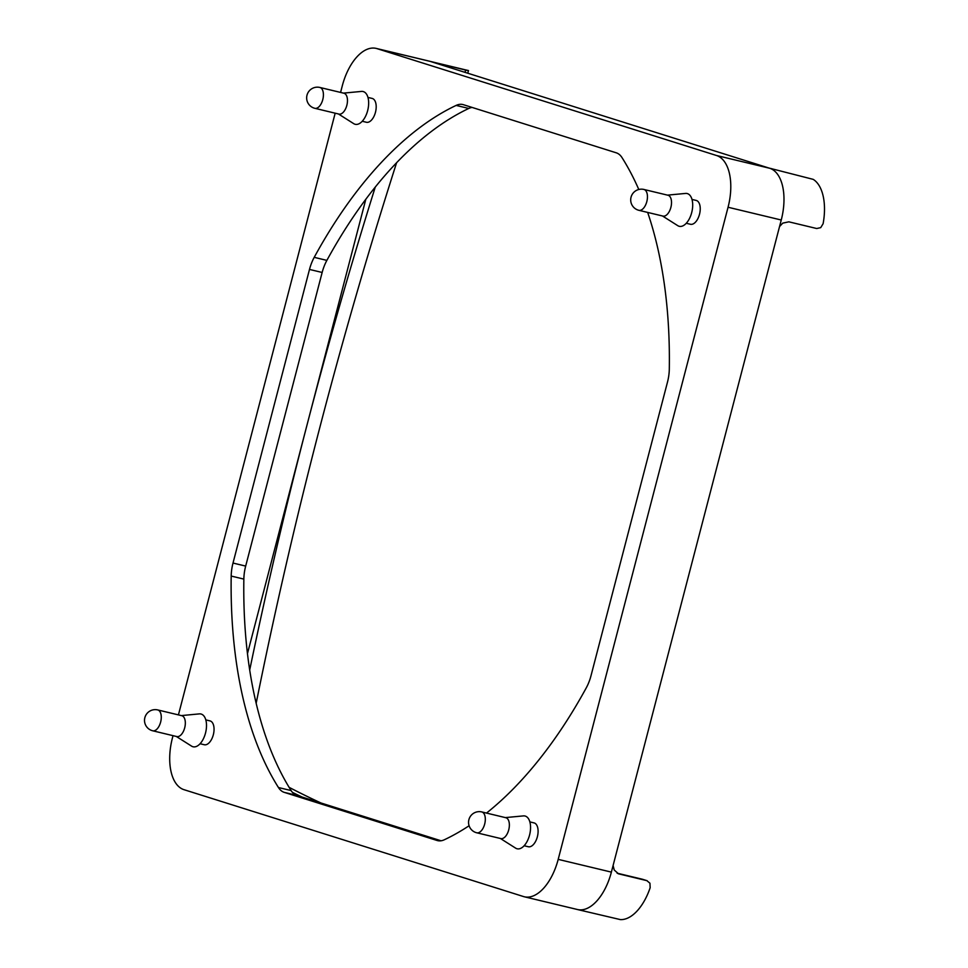 <?xml version="1.0" encoding="UTF-8"?>
<svg xmlns="http://www.w3.org/2000/svg" width="968" height="968" viewBox="0 0 968 968"><rect width="100%" height="100%" fill="white"/><g stroke="black" fill="none" stroke-linecap="round" stroke-linejoin="round"><path stroke-width="1.45" d="M533.828 822.86A12.257 6.461 103.5 0 1 534.058 822.909A12.257 6.461 103.5 0 1 534.288 822.969A12.257 6.461 103.5 0 1 537.421 836.558A12.257 6.461 103.5 0 1 528.334 846.746A12.257 6.461 103.5 0 1 528.104 846.685M371.93 98.385A12.257 6.461 103.5 0 1 372.16 98.433A12.257 6.461 103.5 0 1 372.39 98.494A12.257 6.461 103.5 0 1 375.524 112.07A12.257 6.461 103.5 0 1 366.436 122.27A12.257 6.461 103.5 0 1 366.206 122.21M209.778 720.857A12.257 6.461 103.5 0 1 210.02 720.906A12.257 6.461 103.5 0 1 210.237 720.966A12.257 6.461 103.5 0 1 213.383 734.543A12.257 6.461 103.5 0 1 204.296 744.743A12.257 6.461 103.5 0 1 204.066 744.682M695.968 200.388A12.257 6.461 103.5 0 1 696.198 200.436A12.257 6.461 103.5 0 1 696.428 200.497A12.257 6.461 103.5 0 1 699.561 214.085A12.257 6.461 103.5 0 1 690.474 224.273A12.257 6.461 103.5 0 1 690.245 224.213M181.597 715.667A10.721 5.651 103.5 0 1 181.802 715.703A10.721 5.651 103.5 0 1 181.996 715.763A10.721 5.651 103.5 0 1 184.743 727.646A10.721 5.651 103.5 0 1 176.793 736.563A10.721 5.651 103.5 0 1 176.587 736.515M176.297 736.454L191.628 746.159A16.855 8.881 -76.5 0 0 192.777 746.691A16.855 8.881 -76.5 0 0 205.506 733.066A16.855 8.881 -76.5 0 0 201.271 714.094A16.855 8.881 -76.5 0 0 199.36 713.888L181.306 715.594M613.107 865.525L614.244 870.038L618.54 873.826L647.132 880.711L642.51 879.271L646.842 880.638L649.952 883.227L650.157 887.716A45.968 24.224 -76.5 0 1 620.367 919.6L577.509 909.545A45.968 24.224 -76.5 0 0 611.377 872.12A45.968 24.224 -76.5 0 0 611.437 871.89L611.377 872.12A45.968 24.224 103.5 0 1 577.509 909.533L524.329 896.779A45.968 24.224 103.5 0 1 523.47 896.537L183.993 789.682A45.968 24.224 103.5 0 1 172.437 737.931L173.018 735.668M500.831 838.578L476.776 832.795A10.721 5.651 -76.5 0 0 484.678 824.07A10.721 5.651 -76.5 0 0 481.774 811.934L505.841 817.718A10.721 5.651 103.5 0 1 506.034 817.766A10.721 5.651 103.5 0 1 508.732 829.842A10.721 5.651 103.5 0 1 500.831 838.578A10.721 5.651 103.5 0 1 500.637 838.518M667.775 195.197A10.721 5.651 103.5 0 1 667.98 195.246A10.721 5.651 103.5 0 1 668.186 195.294A10.721 5.651 103.5 0 1 670.933 207.176A10.721 5.651 103.5 0 1 662.971 216.094A10.721 5.651 103.5 0 1 662.778 216.046M319.876 87.459A10.721 10.721 0 0 0 307.001 95.191A10.721 10.721 0 0 0 314.878 108.319A10.721 5.651 -76.5 0 0 322.78 99.595A10.721 5.651 -76.5 0 0 319.876 87.459L343.942 93.23A10.721 5.651 103.5 0 1 344.136 93.291A10.721 5.651 103.5 0 1 346.834 105.367A10.721 5.651 103.5 0 1 338.933 114.091A10.721 5.651 103.5 0 1 338.739 114.042M500.347 838.457L515.666 848.162A16.855 8.881 -76.5 0 0 516.815 848.694A16.855 8.881 -76.5 0 0 529.556 835.069A16.855 8.881 -76.5 0 0 525.309 816.097A16.855 8.881 -76.5 0 0 523.41 815.903L505.344 817.597M662.487 215.985L677.806 225.689A16.855 8.881 -76.5 0 0 678.955 226.222A16.855 8.881 -76.5 0 0 691.696 212.597A16.855 8.881 -76.5 0 0 687.449 193.624A16.855 8.881 -76.5 0 0 685.55 193.431L667.496 195.125M338.449 113.982L353.768 123.686A16.855 8.881 -76.5 0 0 354.917 124.219A16.855 8.881 -76.5 0 0 367.659 110.594A16.855 8.881 -76.5 0 0 363.411 91.621A16.855 8.881 -76.5 0 0 361.512 91.415L343.446 93.122M770.528 168.444L813.193 179.358A45.968 24.224 -76.5 0 1 823.102 223.741L820.719 227.637L816.702 228.521L788.847 221.829L782.749 223.136L779.53 226.585M781.188 220.244A45.968 24.224 -76.5 0 0 769.681 168.263A45.968 24.224 -76.5 0 0 769.56 168.226L769.681 168.263A45.968 24.224 103.5 0 1 781.249 220.014L611.437 871.89M467.544 70.543L429.356 61.165A45.968 24.224 -76.5 0 0 429.235 61.129M437.669 63.743L433.591 62.46M437.802 63.222L465.668 69.902L465.027 72.358M430.324 61.432A45.968 24.224 -76.5 0 0 429.356 61.165A45.968 24.224 103.5 0 1 430.203 61.395L769.56 168.226M256.169 703.276A2665.509 1404.604 103.5 0 1 396.602 162.721M320.952 802.98A2665.509 1404.604 103.5 0 1 289.117 787.347M468.33 70.519L465.668 69.902M375.257 187.102A2665.509 1404.604 -76.5 0 0 307.146 424.504L365.819 199.275M292.481 792.405A2665.509 1404.604 -76.5 0 0 302.113 797.051M247.469 653.606L307.146 424.504A2665.509 1404.604 -76.5 0 0 249.708 669.977M178.427 714.904L335.17 113.195M340.579 92.432L342.297 85.813A45.968 24.224 103.5 0 1 376.165 48.4A45.968 24.224 103.5 0 1 377.024 48.642L716.501 155.497A45.968 24.224 103.5 0 1 728.057 207.249L558.197 859.366A45.968 24.224 103.5 0 1 524.329 896.779M469.093 825.752A389.196 205.095 103.5 0 1 444.36 839.752A30.649 16.153 103.5 0 1 437.681 840.647A30.649 16.153 103.5 0 1 437.1 840.49L284.253 792.369A30.649 16.153 103.5 0 1 278.457 787.529A389.196 205.095 103.5 0 1 231.195 576.057A30.649 16.153 103.5 0 1 233.01 563.049L309.494 269.431A30.649 16.153 103.5 0 1 314.213 257.343A389.196 205.095 103.5 0 1 456.134 105.415A30.649 16.153 103.5 0 1 462.813 104.532A30.649 16.153 103.5 0 1 463.382 104.689L616.229 152.799A30.649 16.153 103.5 0 1 622.037 157.651A389.196 205.095 103.5 0 1 638.795 189.498M472.094 107.436A30.649 16.153 -76.5 0 0 468.79 108.452A389.196 205.095 -76.5 0 0 326.869 260.38A30.649 16.153 -76.5 0 0 322.15 272.468L245.678 566.086A30.649 16.153 -76.5 0 0 243.851 579.094A389.196 205.095 -76.5 0 0 291.114 790.566A30.649 16.153 -76.5 0 0 296.922 795.418L441.057 840.781M647.665 212.428A389.196 205.095 103.5 0 1 669.299 369.123A30.649 16.153 103.5 0 1 667.484 382.13L591 675.737A30.649 16.153 103.5 0 1 586.281 687.837A389.196 205.095 103.5 0 1 486.517 813.072M152.533 730.743A10.721 5.651 -76.5 0 0 152.738 730.792A10.721 5.651 -76.5 0 0 160.688 721.874A10.721 5.651 -76.5 0 0 157.941 709.992A10.721 5.651 -76.5 0 0 157.736 709.931A10.721 5.651 -76.5 0 0 157.276 709.859M638.711 210.274A10.721 5.651 -76.5 0 0 638.916 210.322A10.721 5.651 -76.5 0 0 646.866 201.404A10.721 5.651 -76.5 0 0 644.119 189.522A10.721 5.651 -76.5 0 0 643.926 189.462A10.721 5.651 -76.5 0 0 643.466 189.389M617.088 873.172L642.522 879.271L617.088 873.172M618.976 873.947L618.104 873.668M278.457 787.529L291.114 790.566M231.195 576.057L243.851 579.094M284.253 792.369L296.922 795.418M437.1 840.49L438.262 840.769M456.134 105.415L468.79 108.452M314.213 257.343L326.869 260.38M309.494 269.431L322.15 272.468M233.01 563.049L245.678 566.086M430.203 61.395L377.024 48.642M769.681 168.263L716.501 155.497M781.249 220.014L728.057 207.249M611.377 872.12L558.197 859.366M534.058 822.909L529.859 821.905M372.16 98.433L367.949 97.417M210.02 720.906L205.809 719.889M696.198 200.436L691.999 199.42M181.802 715.703L157.736 709.931A10.721 10.721 0 0 0 144.898 717.506A10.721 10.721 0 0 0 152.738 730.792L176.793 736.563M481.774 811.934A10.721 10.721 0 0 0 468.899 819.666A10.721 10.721 0 0 0 476.776 832.795M662.971 216.094L638.916 210.322A10.721 10.721 0 0 1 631.088 197.036A10.721 10.721 0 0 1 643.926 189.462L667.98 195.246M769.245 168.129L772.04 168.795M467.798 73.229L468.488 70.567M338.933 114.091L314.878 108.319M690.474 224.273L686.276 223.269M204.296 744.743L200.098 743.739M366.436 122.27L362.238 121.266M528.334 846.746L524.136 845.742M429.356 61.165L376.165 48.4"/></g></svg>
